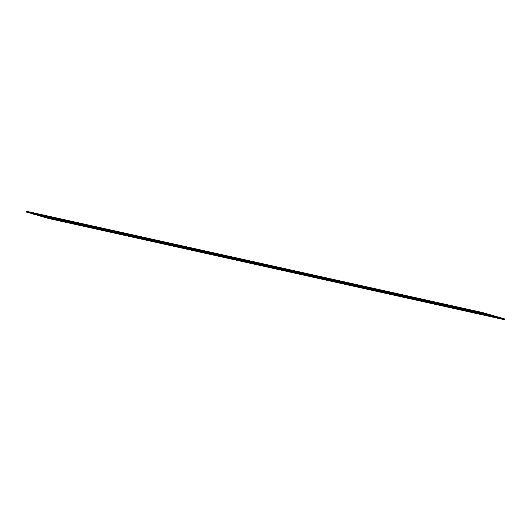 <?xml version="1.0" encoding="UTF-8"?>
<svg xmlns="http://www.w3.org/2000/svg" width="531" height="531" viewBox="0 0 531 531"><rect width="100%" height="100%" fill="white"/><g stroke="black" fill="none" stroke-linecap="round" stroke-linejoin="round"><path stroke-width="0.8" d="M31.097 213.243L26.935 212.327A0.624 0.558 102.5 0 1 26.55 211.896L26.63 211.597A0.624 0.558 102.5 0 1 27.174 211.424L48.839 217.591A0.624 0.558 102.5 0 1 49.217 218.022L49.137 218.321A0.624 0.558 102.5 0 1 48.593 218.487L31.097 213.243M31.707 212.719L486.927 313.794L31.84 212.752M488.341 314.252L32.829 213.037M489.476 314.571L33.964 213.356M490.604 314.896L35.092 213.681M40.774 215.294L496.14 316.416L40.907 215.334M497.401 316.828L41.889 215.613M498.536 317.153L43.024 215.938M499.405 317.346L44.305 216.296M48.706 217.551L503.932 318.633L48.839 217.591M48.646 218.5L503.826 319.576A0.624 0.558 -77.5 0 0 504.37 319.403L504.45 319.104A0.624 0.558 -77.5 0 0 504.065 318.673M31.269 213.389L30.718 213.27M30.134 213.07L29.583 212.944M28.999 212.745L28.448 212.626M29.066 212.878L28.229 212.692M27.871 212.427L27.313 212.3M27.931 212.559L27.094 212.373L27.931 212.559M482.407 312.513L27.174 211.424M482.54 312.547L27.313 211.464M28.097 211.783L27.493 211.65M483.542 312.832L28.309 211.75L483.529 312.832M483.675 312.872L28.442 211.789M29.225 212.108L28.628 211.975M484.67 313.157L29.444 212.075L484.657 313.151M484.81 313.19L29.577 212.108M30.36 212.433L29.756 212.294M485.805 313.476L30.579 212.393L485.792 313.476M485.938 313.516L30.712 212.433M31.495 212.752L30.891 212.619M32.63 213.077L32.026 212.938M488.075 314.12L32.842 213.037M488.208 314.16L32.975 213.077M33.758 213.396L33.161 213.263M489.204 314.445L33.977 213.362M489.336 314.485L34.11 213.396M34.893 213.721L34.289 213.588M490.339 314.764L35.106 213.681M490.471 314.803L35.238 213.721M36.028 214.039L35.424 213.907M491.474 315.089L36.241 214.006L491.46 315.082M491.606 315.129L36.373 214.046M37.157 214.365L36.559 214.232M492.602 315.414L37.376 214.325L492.589 315.407M492.735 315.447L37.509 214.365M38.292 214.683L37.688 214.551M493.737 315.733L38.504 214.65L493.724 315.733M493.87 315.772L38.644 214.69M39.427 215.009L38.823 214.876M494.872 316.058L39.639 214.969L494.859 316.051M495.005 316.091L39.772 215.009M40.555 215.327L39.958 215.194M41.69 215.652L41.086 215.52M497.135 316.702L41.903 215.619M497.268 316.741L42.042 215.652M42.825 215.978L42.221 215.838M498.27 317.02L43.038 215.938M498.403 317.06L43.17 215.978M43.954 216.296L43.356 216.163M45.089 216.621L44.485 216.489M500.534 317.664L45.308 216.582L500.521 317.664M500.667 317.704L45.44 216.621M46.224 216.94L45.62 216.807M501.669 317.989L46.436 216.907L501.656 317.983M501.802 318.029L46.569 216.94M47.359 217.265L46.755 217.133M502.804 318.315L47.571 217.225L502.784 318.308M502.937 318.348L47.704 217.265M48.487 217.584L47.89 217.451M504.45 319.104L49.217 218.022M504.37 319.403L49.137 218.321M48.261 218.228L47.71 218.102M47.126 217.902L46.575 217.783M45.998 217.584L45.447 217.458M44.863 217.259L44.312 217.139M44.929 217.391L44.086 217.206L44.929 217.391M43.728 216.933L43.177 216.814M43.794 217.073L42.958 216.887L43.794 217.073M42.599 216.615L42.042 216.489M42.659 216.748L41.823 216.562L42.659 216.748M41.464 216.29L40.914 216.17M41.524 216.422L40.688 216.236L41.524 216.429M40.329 215.971L39.779 215.845M39.201 215.646L38.644 215.526M38.066 215.327L37.515 215.201M36.931 215.002L36.38 214.882M35.796 214.683L35.245 214.557M35.862 214.816L35.026 214.63L35.862 214.816M34.668 214.358L34.117 214.239M34.727 214.491L33.891 214.305L34.727 214.491M33.533 214.039L32.982 213.913M33.599 214.172L32.756 213.986L33.599 214.172M32.398 213.714L31.847 213.595M32.464 213.847L31.628 213.661L32.464 213.847M29.066 212.885L28.216 212.692M482.38 312.507L27.147 211.418M486.927 313.794L31.694 212.712M495.987 316.376L40.761 215.287M503.919 318.633L48.693 217.544M503.853 319.582L48.62 218.493"/></g></svg>
